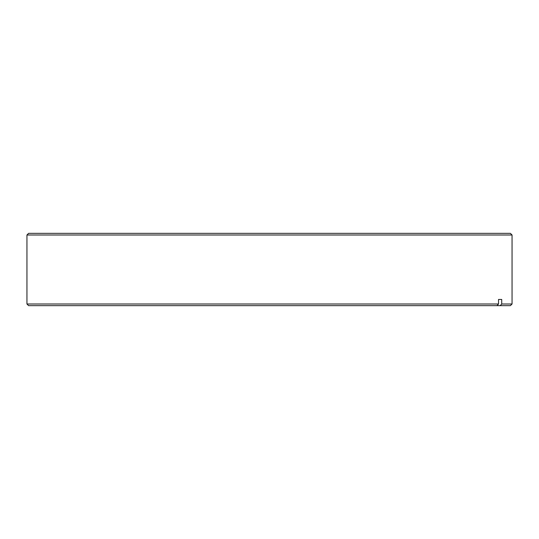 <?xml version="1.0" encoding="UTF-8"?>
<svg xmlns="http://www.w3.org/2000/svg" width="539" height="539" viewBox="0 0 539 539"><rect width="100%" height="100%" fill="white"/><g stroke="black" fill="none" stroke-linecap="round" stroke-linejoin="round"><path stroke-width="0.81" d="M28.601 233.347L510.399 233.347L512.05 234.997L26.95 234.997L28.601 233.347M498.528 304.003L496.958 305.653L28.601 305.653L26.95 304.003L498.528 304.003L498.528 299.455L501.721 299.455L501.721 304.003L512.05 304.003L512.05 234.997M26.95 304.003L26.95 234.997M512.05 304.003L510.399 305.653L500.152 305.653L501.721 304.003M496.958 305.653L500.152 305.653M498.528 299.455L501.721 299.455"/></g></svg>
